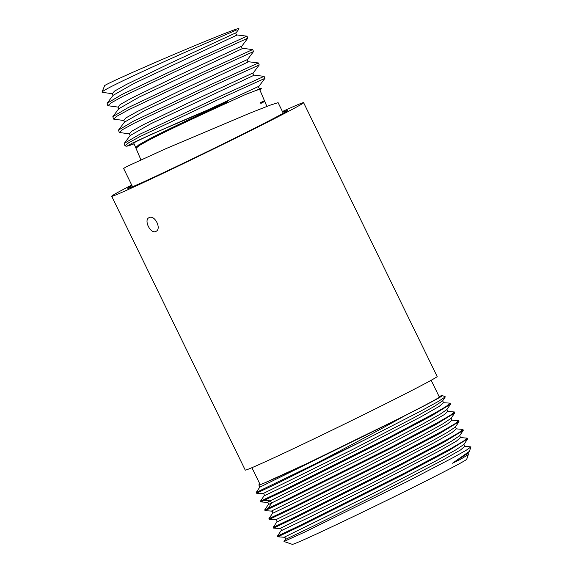<?xml version="1.0" encoding="UTF-8"?>
<svg xmlns="http://www.w3.org/2000/svg" width="573" height="573" viewBox="0 0 573 573"><rect width="100%" height="100%" fill="white"/><g stroke="black" fill="none" stroke-linecap="round" stroke-linejoin="round"><path stroke-width="0.86" d="M256.188 492.479L316.052 463.478C345.999 447.792 380.63 429.392 404.488 415.905L308.238 462.963L262.692 483.777C258.989 485.173 257.879 485.424 259.368 484.507L259.927 484.121M404.488 415.905A103.061 2.084 -26 0 0 442.306 395.528L445.343 396.831L438.553 401.315L421.327 410.784L364.543 439.985L278.478 482.846L256.539 493.21L256.181 492.494L259.755 487.193L344.538 445.536M364.543 439.985A106.75 2.156 154 0 1 316.052 463.478M273.192 527.375L273.543 528.091L279.918 528.535C281.178 528.836 281.544 529.588 281.021 530.791L277.454 536.084L277.798 536.808L284.172 537.252C285.426 537.56 285.791 538.312 285.275 539.515L283.972 541.485L304.879 531.995L407.933 481.155L453.171 457.598L466.186 450.278L470.97 446.904L469.366 451.381L452.527 463.22L459.911 459.632L468.306 454.64L468.17 453.157L454.79 461.637M470.97 446.904L464.825 446.303L460.413 450.041L442.32 460.341L378.466 493.597L312.6 526.451L285.275 539.515M283.972 541.485L292.294 544.35A97.045 1.963 -26 0 0 312.636 535.769A97.045 1.963 -26 0 0 408.871 489.507A97.045 1.963 -26 0 0 466.701 459.281L468.306 454.64M149.123 217.647C154.839 214.503 161.973 229.128 155.849 231.42C150.549 234.357 143.415 219.731 149.123 217.647L149.009 217.697M282.425 111.513A106.757 2.163 154 0 1 303.604 102.667A106.757 2.163 154 0 1 240.889 135.514A106.757 2.163 154 0 1 134.111 186.862A106.757 2.163 -26 0 1 111.692 196.267L245.244 470.096A106.757 2.163 154 0 0 267.663 460.685A106.757 2.163 154 0 0 374.448 409.344A106.757 2.163 154 0 0 437.156 376.497L303.604 102.667M131.704 185.022A106.757 2.163 -26 0 0 111.692 196.267M132.026 185.695A88.794 1.798 -26 0 0 127.872 188.424A88.794 1.798 -26 0 0 146.487 180.567A88.794 1.798 -26 0 0 234.543 138.243A88.794 1.798 -26 0 0 287.46 110.582A88.794 1.798 -26 0 0 282.747 112.186M295.145 517.011L273.199 527.375L276.766 522.075L304.084 509.017L369.957 476.156L433.818 442.893L451.911 432.601L456.316 428.862L462.955 429.421L458.966 432.622L446.424 439.921L401.086 463.965L295.145 517.011M273.55 528.091L295.496 517.727L398.722 466.085L444.254 442.034L463.228 430.423L462.963 429.421M260.436 501.21L264.01 495.91L291.335 482.846L357.201 449.991L421.055 416.736L439.147 406.443L443.559 402.697L449.92 403.141L446.209 406.458L433.661 413.763L388.322 437.808L282.382 490.846L260.436 501.21L260.779 501.927L267.161 502.371C268.415 502.679 268.787 503.431 268.264 504.634L373.904 452.376L429.306 423.268L444.347 414.565L447.814 411.421L454.446 411.98L450.464 415.181L437.915 422.48L392.577 446.525L286.636 499.57L264.69 509.934L265.048 510.65L271.416 511.095C272.669 511.395 273.035 512.147 272.519 513.351L299.837 500.293L365.717 467.432L429.571 434.169L447.663 423.877L452.061 420.145L458.701 420.704L454.718 423.898L442.17 431.204L396.831 455.249L290.891 508.287L268.945 518.644L269.289 519.367M458.973 421.699L455.406 426.992L447.277 432.457L427.143 443.638L364.048 476.328L275.67 519.811L269.303 519.367L291.242 509.003L394.468 457.361L440 433.31L458.973 421.699L458.708 420.704M264.69 509.934L268.264 504.634M265.048 510.65L286.987 500.286L390.22 448.638L435.752 424.586L454.726 412.983L454.453 411.98M260.794 501.927L282.733 491.562L385.973 439.914L431.505 415.862L450.471 404.259L450.199 403.256M277.805 536.808L299.743 526.444L402.984 474.795L448.523 450.743L467.561 438.861L467.21 438.144L463.22 441.339L450.679 448.645L405.34 472.689L299.4 525.735L277.454 536.092M284.172 537.252L372.579 493.754L435.673 461.064L455.8 449.891L463.915 444.433L464.825 446.303M281.021 530.791L308.331 517.741L374.198 484.887L438.066 451.617L456.158 441.325L460.57 437.586L467.21 438.144M259.755 487.193L258.989 484.994L259.368 484.507M447.814 411.421L446.897 409.552L450.471 404.259M267.161 502.371L367.3 452.914L422.81 423.948L439.964 414.308L446.897 409.552M264.01 495.91C264.54 494.735 264.174 493.983 262.907 493.654L351.328 450.149L414.415 417.459L434.535 406.286L442.65 400.828L443.559 402.697M442.306 395.528A103.061 2.084 -26 0 0 439.097 396.552M431.161 380.279L439.333 397.025A99.716 2.02 154 0 1 380.759 427.709A99.716 2.02 154 0 1 281.028 475.662A99.716 2.02 -26 0 1 260.085 484.45L251.919 467.704M261.517 88.715L259.97 88.529C258.752 88.163 258.43 87.404 258.996 86.244L264.934 78.336L217.618 99.852L140.134 136.496L128.588 142.827L124.935 145.871L126.783 146.251L132.449 143.035L150.749 134.612L227.81 101.65C202.477 113.218 166.922 129.713 149.001 139.139L138.859 144.804L135.686 147.569L136.002 148.285L139.361 145.478L149.331 139.919C171.921 128.023 222.446 105.017 245.337 94.566L256.912 90.14L261.51 88.722L259.848 89.897M124.935 145.871L124.241 143.429L139.289 134.512L217.239 97.661L264.089 76.345L254.269 75.142L151 123.646L130.178 135.529L124.241 143.429M134.096 143.837A77.634 1.69 -23.1 0 1 131.095 144.955L126.791 146.244M119.234 132.478L118.539 130.042L133.588 121.125L211.537 84.267L258.387 62.951L259.232 64.95L211.91 86.466L134.433 123.109L122.88 129.441L119.234 132.478L129.477 133.881L130.171 135.536M113.533 119.091L112.831 116.656L127.879 107.738L205.836 70.88L252.686 49.565L253.531 51.556L206.208 73.079L128.724 109.722L117.178 116.054L113.533 119.091L123.775 120.495L124.47 122.142L145.291 110.26L248.567 61.755L258.38 62.951M123.023 96.328L111.477 102.66L107.831 105.704L118.067 107.101L120.144 104.558L131.912 97.962L175.553 76.782L241.885 46.076L247.83 38.169L200.507 59.685L123.023 96.328M107.831 105.704L107.13 103.269L122.178 94.344L200.127 57.493L246.984 36.171L237.158 34.974L133.889 83.479L113.067 95.362L112.358 93.714L114.442 91.164L126.21 84.568L169.852 63.388L236.183 32.682C235.625 33.85 235.947 34.609 237.158 34.974M135.686 147.569L133.781 143.1A68.416 1.49 -23.1 0 1 147.719 136.138A68.416 1.49 -23.1 0 1 227.81 101.65M283.27 113.246L278.098 102.646L269.955 105.246L249.276 113.39L166.242 148.514L126.597 166.621L123.618 168.448L132.549 186.755M140.901 159.817L136.002 148.285M264.418 100.647L260.522 102.639L260.858 103.419L264.747 101.421L259.669 89.481A68.416 1.49 156.9 0 0 245.337 94.566M259.232 64.95L253.295 72.85L186.956 103.563L143.322 124.735L131.554 131.332L129.469 133.881M253.531 51.556L247.593 59.463L181.24 90.176L137.613 111.355L125.845 117.945L123.775 120.495M258.996 86.244L206.559 110.489M102.03 92.045A77.634 1.69 -23.1 0 1 102.359 91.752L102.03 92.088A77.634 1.69 -23.1 0 1 102.03 92.045L104.68 85.585A72.785 1.583 -23.1 0 1 172.215 55.194A72.785 1.583 -23.1 0 1 238.49 28.65L239.048 28.872L236.183 32.682M241.892 46.069L241.885 46.076C241.319 47.237 241.648 47.996 242.866 48.361L139.59 96.866L118.769 108.755L118.067 107.101M252.686 49.565L242.866 48.361M102.123 92.31L112.365 93.714M246.984 36.171L247.83 38.169M236.284 30.083L184.305 52.659C146.53 69.405 105.568 88.486 102.359 91.752M259.97 88.529L256.912 90.14M268.207 508.394L271.588 503.158L270.485 500.888L264.303 500.387M279.918 528.535L368.296 485.052L431.39 452.362L451.524 441.181L459.661 435.716L460.57 437.586M271.416 511.095L359.808 467.597L422.895 434.914L443.022 423.741L451.152 418.276L452.061 420.145M463.228 430.423L459.661 435.716M454.726 412.983L451.152 418.276M469.366 451.381L468.162 453.157M467.482 439.147L463.915 444.433M272.519 513.351L268.945 518.644M275.67 519.811C276.924 520.119 277.289 520.871 276.766 522.075M455.406 426.992L456.316 428.862M445.343 396.831L442.65 400.828M262.907 493.654L256.539 493.21M107.13 103.269L113.067 95.362M118.769 108.748L112.831 116.656M264.941 78.322L264.096 76.338M118.539 130.042L124.477 122.142M247.593 59.463C247.013 60.588 247.335 61.354 248.567 61.755M253.295 72.85C252.714 73.989 253.037 74.748 254.269 75.142M266.882 106.413L264.755 101.421"/></g></svg>
